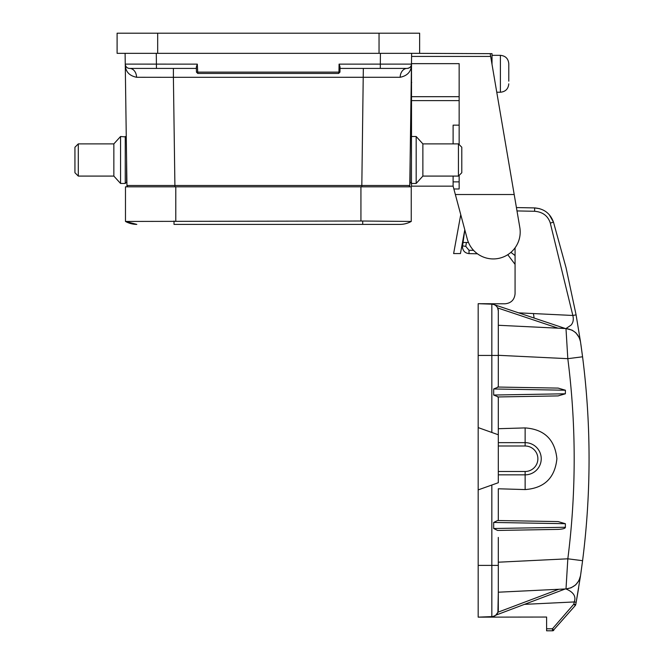 <?xml version="1.0" encoding="UTF-8"?>
<svg xmlns="http://www.w3.org/2000/svg" width="664" height="664" viewBox="0 0 664 664"><rect width="100%" height="100%" fill="white"/><g stroke="black" fill="none" stroke-linecap="round" stroke-linejoin="round"><path stroke-width="1" d="M492.016 64.383L492.016 53.66L411.622 53.328L411.472 64.117C411.472 71.338 407.704 75.721 400.16 77.273L173.395 77.314L174.906 185.497L126.948 185.497L125.106 53.328M410.128 179.313L409.779 185.497A1.345 1.345 0 0 1 408.435 186.816M411.506 63.719L411.514 96.687L459.148 96.687M339.08 64.134L340.043 66.898L339.951 72.127L338.607 73.447L197.789 73.447L196.444 72.127L338.947 72.127L339.08 64.134L411.472 64.117L409.779 185.497L361.822 185.497L363.332 68.417M196.444 72.127L196.353 66.898L197.308 64.134L197.789 73.447L196.444 72.127M173.395 68.417L173.395 77.314L136.568 77.273C129.032 75.729 125.255 71.347 125.255 64.117L197.308 64.134M196.378 68.417L129.613 68.417A9.055 6.955 -90 0 1 136.568 77.273M400.16 77.273A9.055 6.955 -90 0 1 407.107 68.417A4.357 4.357 0 0 0 411.472 64.117C411.373 66.583 409.92 68.01 407.107 68.417L340.018 68.417M125.272 64.425L125.546 65.62M125.62 65.802L126.284 66.865M125.255 64.117A4.357 4.357 0 0 0 129.613 68.417A4.357 4.357 0 0 1 125.255 64.117A4.357 4.357 0 0 0 129.613 68.417M411.232 65.495L411.456 64.425M338.947 72.127L339.951 72.127L338.607 73.447L338.947 72.127M126.948 185.497A1.345 1.345 0 0 0 128.293 186.816A1.345 1.345 0 0 1 126.948 185.497M379.044 53.328L117.096 53.328L117.096 33.2L419.631 33.2L419.631 53.328L379.044 53.328L379.044 33.2M500.399 92.23C505.495 91.732 508.292 88.934 508.782 83.847C508.292 88.934 505.495 91.732 500.399 92.23L496.763 92.23L500.399 92.23L500.399 55.336C505.495 55.834 508.292 58.623 508.782 63.719L508.782 81.157M508.782 71.546L508.782 63.719C508.292 58.623 505.495 55.834 500.399 55.336L492.016 55.336M473.573 250.361L469.033 250.278L469.033 253.631C465.016 253.133 462.825 250.901 462.451 246.925C462.825 250.901 465.016 253.133 469.033 253.631L477.441 253.789L469.033 253.631C465.016 253.133 462.825 250.901 462.451 246.925L464.8 229.794L460.451 253.565L453.628 253.565L460.75 214.671M411.306 81.431L411.514 78.983L411.514 82.361M411.514 70.857L411.398 69.396L411.514 70.857M459.148 100.613L411.514 100.613L411.514 96.687M490.19 53.66L490.663 56.432L411.58 56.432M490.663 56.432L514.202 194.527L455.355 194.527L467.265 238.974A26.925 26.925 0 0 0 499.021 258.313A26.925 26.925 0 0 0 519.812 227.478L514.202 194.527L516.418 207.566L534.636 207.923L539.658 208.679M453.105 176.084L453.105 186.144L453.869 188.983L459.148 188.983L459.148 175.371M459.148 144.594L459.148 63.644L411.514 63.644M459.148 125.156L453.105 125.156L453.105 143.88M411.514 100.613L411.514 136.502M411.514 183.463L411.514 186.144L453.105 186.144M453.869 188.983L455.355 194.527M478.18 489.891L478.18 427.599L498.307 434.771L498.307 442.647L525.133 442.647L525.141 427.915C544.331 429.301 554.921 439.585 556.897 458.741C554.93 477.897 544.339 488.173 525.141 489.575L525.133 474.843A16.102 16.102 0 0 0 541.235 458.741A16.102 16.102 0 0 1 525.133 474.843L498.307 474.843L498.307 482.72L478.18 489.891L478.18 617.146L492.821 616.566L495.551 615.387L497.502 613.154L495.942 615.08M478.18 427.599L478.18 303.689L491.833 304.17A6.706 6.706 0 0 1 498.307 310.877L497.626 307.93L558.026 328.174L548.464 327.709M581.124 346.06L582.569 356.792L580.502 341.728L579.274 337.702M580.552 342.093L576.086 314.869L566.01 267.55L576.086 314.869L572.841 315.475C573.796 319.467 573.198 322.687 571.032 325.136L565.985 328.564C573.837 329.618 578.684 334.009 580.502 341.728L580.527 341.935M575.879 332.797L572.094 330.149L565.985 328.564L567.811 358.676L582.569 356.792A804.934 804.934 0 0 1 582.585 560.69L580.519 575.763C578.701 583.482 573.862 587.872 566.002 588.926L571.023 587.831L575.638 584.926L578.933 580.66L580.527 575.721M496.697 614.333L497.909 612.241L495.85 615.154L497.909 612.241L495.85 615.154L565.222 588.968M558.723 589.283L497.909 612.241L498.307 592.205L566.002 588.926L567.828 558.806L498.307 562.201L498.307 586.436M498.307 537.425L498.307 609.967A6.706 6.706 0 0 1 491.833 616.673A6.706 6.706 0 0 0 497.817 612.49A6.706 6.706 0 0 1 491.833 616.673L491.833 485.027M498.307 355.306L567.811 358.676A790.06 790.06 0 0 1 567.828 558.806L582.585 560.69L580.784 573.937M525.141 427.915L498.307 428.712L498.307 396.956L558.1 395.91L565.363 393.785L565.404 390.224L558.183 388.1L498.307 387.054L498.307 310.877L497.626 307.93M498.307 434.771L498.307 396.956L493.676 395.038L493.676 388.971L498.307 387.054L498.307 380.704M498.307 325.277L565.985 328.564L498.307 325.277L498.307 310.877M558.026 328.174L565.388 328.531L493.726 304.51L565.388 328.531L558.026 328.174M498.307 488.779L498.307 520.534L498.307 488.779L525.141 489.575M558.1 521.58L497.602 520.518L493.676 522.452L493.676 528.511L497.602 530.445L558.183 529.391C562.732 529.133 565.139 528.478 565.388 527.399L565.363 523.705L558.1 521.58L498.307 520.534M498.307 474.843L498.307 471.49L525.133 471.49L525.133 474.843A16.102 16.102 0 0 0 541.235 458.741A16.102 16.102 0 0 0 525.133 442.647A16.102 16.102 0 0 1 541.235 458.741A16.102 16.102 0 0 0 525.133 442.647L525.133 446A12.749 12.749 0 0 1 537.881 458.741A12.749 12.749 0 0 1 525.133 471.49M498.307 442.647L498.307 471.49M497.602 530.445L558.183 529.391M558.183 388.1L497.602 387.037M497.602 396.964L558.1 395.91M478.18 617.146L546.605 617.047L546.605 630.8L552.548 630.8L552.431 628.791L553.809 630.227A1.677 1.677 0 0 1 552.548 630.8L546.605 630.8M578.253 590.255L576.178 602.231L574.227 601.949L573.821 604.165L575.298 605.485A2.009 2.009 0 0 0 575.505 605.211A2.009 2.009 0 0 1 575.298 605.485L552.979 630.742A1.677 1.677 0 0 0 553.809 630.227L553.793 630.194M546.605 628.791L552.431 628.791L552.481 629.489M478.18 303.689L505.014 303.797C511.114 303.182 514.467 299.829 515.073 293.729L515.073 255.565L510.906 252.353M497.236 613.611L495.892 615.121L497.228 613.611M497.253 613.577L497.693 612.772L497.253 613.577M534.105 318.048L533.541 314.205M549.244 214.688L553.477 222.125C550.232 213.368 543.949 208.637 534.636 207.923L535.433 207.957M575.821 332.747L579.174 337.495M507.761 254.694L515.073 264.363L515.073 262.828M515.073 260.944L515.073 259.499M469.033 250.278L465.788 246.386L462.534 245.854L463.082 242.493L468.469 242.493M515.073 255.565L515.073 247.805M516.99 210.928L534.611 211.276C542.579 211.924 547.775 215.742 550.199 222.739L572.841 315.475L518.584 312.844M566.01 267.55L553.477 222.125L566.01 267.55M493.792 304.535L491.833 304.17L491.833 355.447L478.18 355.447M578.643 587.872L576.194 602.165A804.934 804.934 0 0 1 575.763 604.53A2.009 2.009 0 0 1 575.298 605.485M576.178 602.231A804.934 804.934 0 0 1 575.763 604.53L573.821 604.165L552.431 628.791M497.909 612.241L498.307 609.967M524.452 604.356L574.227 601.949C577.63 593.159 567.156 589.632 566.002 588.926L498.315 592.205M579.29 579.788L580.519 575.763L576.169 602.306M574.227 601.949L576.186 602.223M580.867 344.226L581.1 345.869M541.741 590.105L498.307 592.205L498.307 578.776L498.307 592.205L518.094 591.25M589.059 458.816A804.934 804.934 0 0 0 582.569 356.792A804.934 804.934 0 0 1 582.585 560.69A804.934 804.934 0 0 0 589.059 458.816M360.934 221.012L125.479 221.444L125.479 186.816L411.248 186.816L411.248 221.444L360.934 221.012L360.934 186.816M125.488 221.444L136.817 224.391L125.488 221.444A23.323 23.323 0 0 0 136.751 224.391A23.323 23.323 0 0 1 125.488 221.444M411.24 221.444A23.323 23.323 0 0 1 399.902 224.391A23.323 23.323 0 0 0 411.24 221.444L411.248 221.444M126.592 159.982L126.592 182.119L126.592 159.982L126.592 182.119L125.255 183.463L125.255 136.502L126.276 136.975L120.557 136.502L120.557 183.463L125.255 183.463M78.294 176.084L74.941 172.731L74.941 147.234L78.294 143.88L78.294 176.084L113.851 176.084L113.851 143.88L120.557 136.502M78.294 143.88L113.851 143.88M410.128 159.982L410.128 182.119L411.472 183.463L411.472 136.502L416.17 136.502L416.17 183.463L411.472 183.463L410.128 182.119M458.434 176.084L461.787 172.731L461.787 147.234L458.434 143.88L458.434 176.084L422.877 176.084L422.877 143.88L416.17 136.502M458.434 143.88L422.877 143.88M410.452 136.975L411.472 136.502M174.906 185.497L361.822 185.497L361.822 186.816L174.906 186.816L174.906 185.497M156.289 53.328L156.447 68.417M380.281 68.417L380.43 53.328M407.107 68.417A4.357 4.357 0 0 0 411.472 64.117M157.675 53.328L157.675 33.2M453.105 181.87L459.148 181.87M478.18 565.396L498.307 565.396M491.833 432.463L491.833 355.447L498.307 355.447M565.404 527.266L493.676 528.511M493.676 522.452L565.363 523.705M525.133 446L498.307 446M493.676 388.971L565.404 390.224M565.363 393.785L493.676 395.03M465.788 246.386L466.418 242.493M534.628 211.276L534.636 207.923M553.477 222.125L550.323 223.112M175.786 221.012L175.786 186.816M174.018 221.029L174.018 224.391L399.902 224.391L362.702 224.391L362.702 221.029M411.713 82.436L411.223 83.274M553.809 630.227L552.597 630.8M462.791 244.286L463.082 242.493M580.726 574.36L582.585 560.731M113.851 176.084L120.557 183.463M422.877 176.084L416.17 183.463"/></g></svg>
